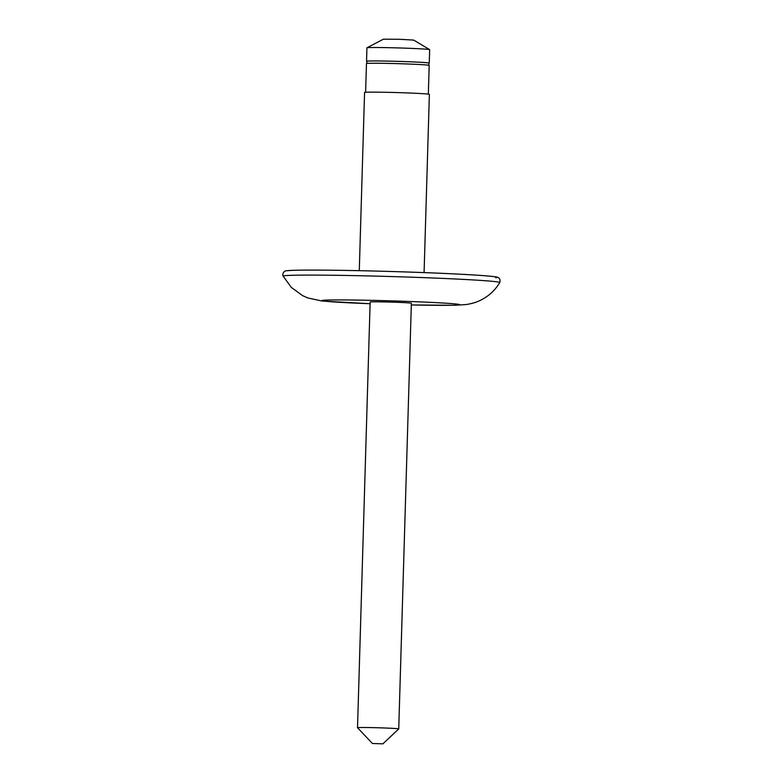 <?xml version="1.0" encoding="UTF-8"?>
<svg xmlns="http://www.w3.org/2000/svg" width="783" height="783" viewBox="0 0 783 783"><rect width="100%" height="100%" fill="white"/><g stroke="black" fill="none" stroke-linecap="round" stroke-linejoin="round"><path stroke-width="1.17" d="M372.493 743.498L382.907 743.83L372.493 743.498M357.753 727.622A20.622 0.538 1.7 0 1 379.706 727.818A20.622 0.538 1.7 0 1 398.733 728.924A20.622 0.538 1.7 0 1 398.733 728.934L411.369 303.236A20.622 0.538 1.7 0 0 392.342 302.14A20.622 0.538 1.7 0 0 370.388 301.944A20.622 0.538 1.7 0 0 370.144 302.013L357.518 727.701A20.622 0.538 1.7 0 1 357.518 727.701A20.622 0.538 1.7 0 1 357.753 727.622M359.28 270.683L364.565 92.443A32.416 0.842 1.7 0 1 364.947 92.325A32.416 0.842 1.7 0 1 399.447 92.648A32.416 0.842 1.7 0 1 429.368 94.371L424.083 272.601M365.612 92.267L366.464 63.531A31.379 0.812 1.7 0 1 366.826 63.423A31.379 0.812 1.7 0 1 400.23 63.726A31.379 0.812 1.7 0 1 429.192 65.39L428.34 94.126M366.806 63.423L366.875 61.26A31.036 0.803 1.7 0 1 367.237 61.143A31.036 0.803 1.7 0 1 400.27 61.446A31.036 0.803 1.7 0 1 428.918 63.1L428.849 65.263M366.875 61.377A31.379 0.812 1.7 0 1 366.532 61.25A31.379 0.812 1.7 0 1 366.894 61.133A31.379 0.812 1.7 0 1 400.299 61.436A31.379 0.812 1.7 0 1 429.26 63.11A31.379 0.812 1.7 0 1 428.918 63.217M366.532 61.25L366.924 47.812A31.379 0.812 1.7 0 1 366.963 47.773A31.379 0.812 1.7 0 1 367.296 47.694A31.379 0.812 1.7 0 1 399.976 47.978A31.379 0.812 1.7 0 1 429.632 49.632A31.379 0.812 1.7 0 1 429.661 49.672L429.26 63.11M366.963 47.773L383.416 39.189L399.379 39.287L413.718 40.09L429.632 49.632M370.095 303.716A68.816 1.781 1.7 0 1 322.772 300.339A68.816 1.781 1.7 0 1 401.219 301.181A68.816 1.781 1.7 0 1 458.74 304.92A68.816 1.781 1.7 0 1 411.32 304.939M284.395 275.753A108.367 2.799 1.7 0 1 400.524 276.83A108.367 2.799 1.7 0 1 499.75 282.604C500.406 280.167 499.906 278.494 498.233 277.593C497.107 277.153 498.448 276.771 479.822 275.362C458.427 273.933 429.064 272.65 391.725 271.515C339.411 269.939 292.519 269.646 286.95 270.761C284.572 270.301 281.89 273.492 283.143 276.174A108.367 2.799 1.7 0 1 284.395 275.753M287.527 270.732A105.343 2.731 1.7 0 1 407.62 272.014A105.343 2.731 1.7 0 1 495.678 277.74M382.907 743.83L398.733 728.934M466.296 304.518C471.493 303.706 475.829 302.473 479.304 300.829C487.946 296.894 494.768 290.826 499.75 282.604M465.934 304.567L454.815 305.272L411.32 304.959M370.095 303.735L322.293 301.064L307.905 297.98L302.502 295.592L291.354 287.41L283.143 276.174M372.434 743.527L357.518 727.71"/></g></svg>
